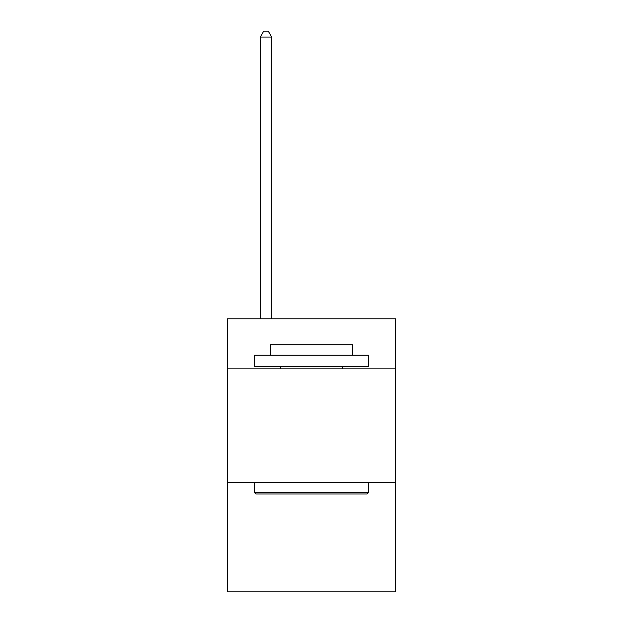 <?xml version="1.0" encoding="UTF-8"?>
<svg xmlns="http://www.w3.org/2000/svg" width="623" height="623" viewBox="0 0 623 623"><rect width="100%" height="100%" fill="white"/><g stroke="black" fill="none" stroke-linecap="round" stroke-linejoin="round"><path stroke-width="0.93" d="M395.698 368.847L395.698 318.781L227.302 318.781L227.302 368.847L395.698 368.847L395.698 591.85L227.302 591.85L227.302 368.847M395.698 482.623L227.302 482.623M255.975 494L254.612 492.637L368.388 492.637L367.025 494L255.975 494M368.388 355.188L368.388 366.565L254.612 366.565L254.612 355.188L368.388 355.188M270.538 355.188L270.538 344.721L352.462 344.721L352.462 355.188M368.388 482.623L368.388 492.637M254.612 482.623L254.612 492.637M342.448 366.565L342.448 368.847M280.552 366.565L280.552 368.847M271.675 318.781L271.675 37.069L260.297 37.069L260.297 318.781M260.297 37.069L263.716 31.15L268.264 31.15L271.675 37.069"/></g></svg>
